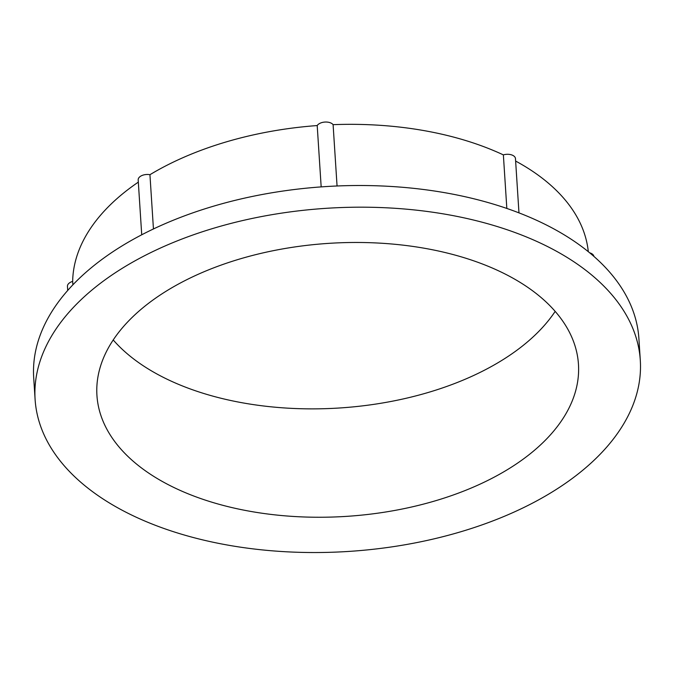 <?xml version="1.0" encoding="UTF-8"?>
<svg xmlns="http://www.w3.org/2000/svg" width="674" height="674" viewBox="0 0 674 674"><rect width="100%" height="100%" fill="white"/><g stroke="black" fill="none" stroke-linecap="round" stroke-linejoin="round"><path stroke-width="1.01" d="M555.182 311.38A241.267 136.788 -3.7 0 1 339.519 407.989A241.267 136.788 -3.7 0 1 113.215 339.957M504.363 273.636A241.267 136.788 -3.7 0 1 578.461 364.289A241.267 136.788 -3.7 0 1 346.529 516.368A241.267 136.788 -3.7 0 1 96.938 395.427A241.267 136.788 -3.7 0 1 239.068 259.204A241.267 136.788 -3.7 0 1 504.363 273.636M515.627 161.061A258.403 146.511 -3.7 0 1 588.301 251.688M506.831 208.443L503.368 154.894A8.568 4.861 -3.7 0 1 515.467 158.609L518.972 212.874M337.059 185.982L333.099 124.665A258.403 146.511 -3.7 0 1 503.368 154.894M321.169 186.892L317.201 125.558A8.568 4.861 -3.7 0 1 325.037 122.053A8.568 4.861 -3.7 0 1 333.099 124.665M153.445 228.966L149.94 174.701A258.403 146.511 -3.7 0 1 317.201 125.558M72.885 284.816L72.666 281.42A258.403 146.511 -3.7 0 1 138.322 182.132M67.72 290.443L67.451 286.307A8.568 4.861 -3.7 0 1 72.666 281.42M141.725 234.788L138.178 179.899A8.568 4.861 -3.7 0 1 149.94 174.701M589.683 252.817A8.568 4.861 -3.7 0 1 593.904 256.406M547.162 246.355A303.233 171.921 -3.7 0 1 640.3 360.287A303.233 171.921 -3.7 0 1 348.795 551.425A303.233 171.921 -3.7 0 1 35.099 399.429A303.233 171.921 -3.7 0 1 213.742 228.208A303.233 171.921 -3.7 0 1 547.162 246.355M35.099 399.429L33.7 377.752A303.233 171.921 -3.7 0 1 212.335 206.539A303.233 171.921 -3.7 0 1 545.763 224.678A303.233 171.921 -3.7 0 1 638.901 338.618L640.3 360.287"/></g></svg>
